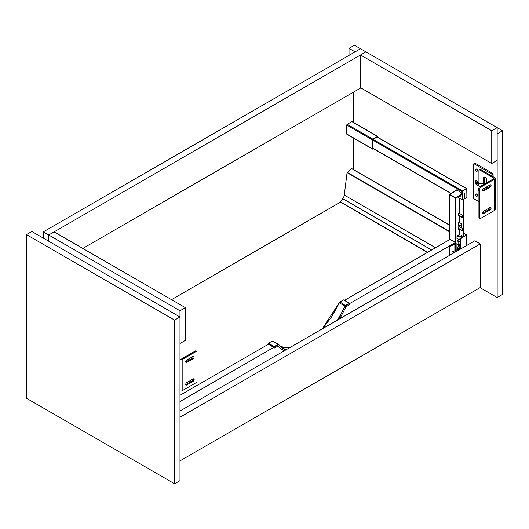 <?xml version="1.0" encoding="UTF-8"?>
<svg xmlns="http://www.w3.org/2000/svg" width="529" height="529" viewBox="0 0 529 529"><rect width="100%" height="100%" fill="white"/><g stroke="black" fill="none" stroke-linecap="round" stroke-linejoin="round"><path stroke-width="0.79" d="M185.375 307.647L185.375 340.378L179.979 343.493L179.979 310.768L48.721 234.988L48.721 241.217L48.721 234.988L54.117 231.867L185.375 307.647L179.979 310.768M179.979 358.887L180.316 359.079A0.714 0.41 -0 0 0 181.328 359.079L195.499 350.899L196.338 351.382A0.952 0.549 -60 0 1 196.821 351.335A0.952 0.549 -60 0 1 197.013 351.772L197.013 381.383A0.952 0.549 -60 0 1 196.338 382.553L182.168 390.733L182.168 359.568A1.911 1.104 180 0 1 179.979 359.773M179.979 390.944A1.911 1.104 -0 0 0 182.168 390.733M196.821 351.335L195.975 350.853A0.952 0.549 120 0 0 195.499 350.899M182.168 359.568L196.338 351.382M185.725 361.981A1.428 0.827 120 0 0 185.884 361.902L192.292 358.199A1.428 0.827 120 0 0 193.29 356.275M185.725 384.576A1.428 0.827 120 0 0 185.884 384.504L192.292 380.801A1.428 0.827 120 0 0 193.29 378.87M193.138 378.949A1.428 0.827 -60 0 1 193.852 378.876A1.428 0.827 -60 0 1 194.07 380.027A1.428 0.827 -60 0 1 193.138 381.29L186.724 384.986A1.428 0.827 -60 0 1 186.01 385.059A1.428 0.827 -60 0 1 185.791 383.915A1.428 0.827 -60 0 1 186.724 382.652L193.138 378.949M193.138 356.354A1.428 0.827 -60 0 1 193.852 356.281A1.428 0.827 -60 0 1 194.07 357.425A1.428 0.827 -60 0 1 193.138 358.688L186.724 362.391A1.428 0.827 -60 0 1 186.01 362.464A1.428 0.827 -60 0 1 185.791 361.314A1.428 0.827 -60 0 1 186.724 360.051L193.138 356.354M349.517 303.507L349.623 304.532L349.484 303.527L346.131 305.464L345.933 305.127L349.57 303.388L343.552 299.883L339.777 302.099L332.067 316.256L322.683 328.621M349.299 303.183L343.691 299.87L340.054 301.808L343.691 299.87L349.424 303.177L349.662 304.076M339.777 318.756L345.92 306.985L349.623 304.532M277.89 346.098A57.978 33.472 120 0 0 282.665 349.967A57.978 33.472 120 0 0 282.85 350.072M284.238 350.82L280.859 348.723L278.003 346.092M274.293 347.877L273.863 347.421L274.379 347.976L274.194 346.548L274.392 346.885L278.558 344.657L281.719 347.632L285.746 349.947M278.188 344.657L277.963 344.333L278.419 344.273L272.171 341.033L278.32 344.24M322.359 328.807L339.611 302.099L339.234 302.786L344.862 306.033L341.417 313.241L337.37 320.144M339.168 302.733L331.729 316.626L322.492 328.734M289.396 347.844L280.853 346.66L284.787 347.652L289.337 347.877M346.204 306.648L346.131 305.464L345.212 306.172L338.091 319.728M345.933 305.127L344.862 306.033L345.212 306.172M278.585 344.439L282.162 347.665L286.063 349.768M273.863 347.421L268.177 344.141L268.461 343.235L274.194 346.548L277.546 344.61L277.745 344.948L277.818 346.131L274.637 347.97L274.048 347.784M268.441 343.228L271.813 341.304L268.177 343.433L273.989 346.879L273.982 347.487M268.382 344.253L179.979 395.295M273.777 347.374L179.979 401.531M455.482 243.624L455.482 242.467L349.596 303.6M344.478 300.32L450.08 239.353L455.482 242.467M491.752 163.494L360.494 87.708L360.494 54.983L491.752 130.762L491.752 163.494L497.154 160.373L497.154 127.648L502.55 130.762L502.55 294.402L497.154 297.523L480.041 287.644M491.752 130.762L497.154 127.648L365.896 51.868L48.721 234.988L43.318 231.867L43.318 238.103M360.494 54.983L365.896 51.868L360.494 48.747L43.318 231.867M456.983 190.169L449.776 194.335A0.714 0.41 0 0 0 449.914 194.447L455.581 197.72L461.149 194.507A1.428 0.827 0 0 0 461.566 193.918A1.428 0.827 0 0 0 461.149 193.336L461.05 192.887M461.526 194.117A1.428 0.827 180 0 1 461.566 194.308A1.428 0.827 180 0 1 461.149 194.897L455.581 198.111L449.776 194.917A0.714 0.41 180 0 0 449.914 195.029L455.819 198.051L455.899 243.102A0.833 0.483 0 0 1 456.143 243.439A0.833 0.483 0 0 1 455.231 243.922L450.08 246.362A0.952 0.549 120 0 0 449.405 247.532L449.743 247.731A0.952 0.549 -60 0 1 450.417 246.56M461.215 193.178L461.334 192.682M449.743 255.269L449.743 247.731M452.024 253.953A1.19 0.688 -60 0 1 451.938 253.57L451.938 252.597A1.19 0.688 -60 0 1 452.46 251.394A1.19 0.688 -60 0 1 453.379 251.077A1.19 0.688 -60 0 1 453.624 251.625L453.624 252.597A1.19 0.688 -60 0 1 453.538 253.074M449.405 255.461L449.405 247.532M455.819 243.049L455.277 243.644A0.952 0.549 0 0 0 454.51 243.809L450.08 246.362M452.903 253.444A1.19 0.688 120 0 0 453.287 252.406L453.287 251.427A1.19 0.688 120 0 0 453.181 251.024M455.482 243.247L455.482 198.243M455.581 197.72L455.581 198.111M449.914 194.837L449.914 194.447M459.357 226.591L462.227 228.244L462.227 230.776L459.357 229.123L458.683 229.315L458.683 226.782L459.357 226.591L459.357 225.228L458.683 225.42L458.683 222.696L459.357 222.497L461.387 223.668L461.387 226.399L459.357 225.228M458.683 228.931A0.714 0.41 180 0 1 459.694 228.931L462.227 230.393M459.357 213.346L462.227 214.999L462.227 217.531L459.357 215.878L458.683 216.07L458.683 213.537L459.357 213.346L459.357 198.091M458.683 215.68A0.714 0.41 180 0 1 459.694 215.68L462.227 217.141M458.683 225.03A0.714 0.41 180 0 1 459.694 225.03L461.387 226.009M461.387 236.139L461.387 237.534M459.78 241.832L459.357 241.594M458.683 246.322L458.683 245.681L459.741 245.707M463.576 236.165L463.576 199.354M458.683 239.915L458.683 239.492M463.913 199.162L463.913 236.06M456.494 190.295L456.494 189.891L461.89 193.006L461.89 195.069L462.564 194.996L462.564 199.942L457.486 197.006M460.845 195.069L460.733 195.836A2.387 1.375 120 0 0 460.547 195.241M459.139 196.054L460.845 197.039M376.979 137.044L466.77 188.694L466.882 196.98L464.859 198.613L464.859 193.667L464.204 194.05L464.204 198.997L462.564 199.942M466.479 188.721L462.564 190.982L373.064 139.306M462.161 195.227L462.161 191.683L462.564 190.982M464.859 198.613L464.204 198.236M351.858 121.63L377.501 136.436A0.622 0.357 -60 0 1 377.812 136.403L352.169 121.597A0.622 0.357 120 0 0 351.858 121.63L347.203 124.315A0.622 0.357 120 0 0 346.766 125.075L372.409 139.881L372.409 148.801L346.766 133.996A0.622 0.357 120 0 0 346.892 134.28L372.535 149.085A0.622 0.357 -60 0 1 372.409 148.801M346.766 125.075L346.766 133.996M377.501 136.436L372.846 139.12L347.203 124.315M377.937 137.408L377.937 136.687A0.622 0.357 -60 0 0 377.812 136.403M372.535 149.085A0.622 0.357 -60 0 0 372.846 149.059L373.474 148.695M372.409 139.881A0.622 0.357 -60 0 1 372.846 139.12M377.673 137.256L377.567 136.707L372.674 139.649L372.674 148.728L373.203 148.543M340.445 202.131L171.528 299.652M459.106 246.078L459.106 245.456M449.703 225.228L351.759 168.592L347.064 172.639L344.273 195.049A5.012 2.89 -60 0 1 342.766 198.686L340.378 202.091L427.551 252.359M464.508 236.397L463.834 236.007L460.104 238.334L460.779 238.718L466.479 234.823L466.823 245.41M460.455 249.08L460.779 238.718M459.007 237.104L459.007 239.677L456.983 238.506L456.983 235.934L459.007 237.104L461.5 235.663M459.007 239.677L459.78 239.227M456.983 235.934L459.357 234.565M458.762 241.793L458.762 245.066L457.096 244.107L457.096 240.834L458.762 241.793L459.78 241.204M458.762 245.066L459.78 244.477M457.096 240.834L459.78 239.28M458.742 248.174L458.742 249.146L457.109 248.207L457.109 247.228L458.742 248.174L459.78 247.572M458.742 249.146L459.78 248.551M457.109 247.228L459.78 245.687M456.983 251.09L456.983 249.027L457.757 248.577M456.983 249.027L458.769 250.058M459.78 249.47L460.104 238.334M502.55 130.762L497.154 133.883L497.154 297.523M349.021 55.373L349.021 48.357L355.098 51.868M349.021 48.357L354.423 45.243L360.494 48.747M478.084 171.184A1.673 0.965 60 0 1 477.74 171.951A1.673 0.965 60 0 1 476.907 171.865A1.673 0.965 60 0 1 475.816 170.398A1.673 0.965 60 0 1 476.074 169.055A1.673 0.965 60 0 1 477.356 169.505A1.673 0.965 60 0 1 478.084 171.184M478.077 171.363A1.673 0.965 60 0 1 476.748 169.062M478.547 184.7A2.506 1.448 -120 0 0 478.679 183.993A2.506 1.448 -120 0 0 476.907 180.925A2.506 1.448 -120 0 0 475.135 181.95A2.506 1.448 -120 0 0 476.907 185.018A2.506 1.448 -120 0 0 478.461 184.852M492.089 176.157L492.089 174.987A0.952 0.549 -120 0 0 491.415 173.816L474.209 163.884A0.952 0.549 -120 0 0 473.733 163.831A0.952 0.549 -120 0 0 473.534 164.268L473.534 197.78A0.952 0.549 -120 0 0 474.209 198.95L478.93 201.675M473.733 163.831L474.744 163.249A0.952 0.549 60 0 1 475.221 163.296L492.426 173.234A0.952 0.549 60 0 1 493.101 174.398L493.101 176.739M489.556 207.811L490.145 208.148M478.077 196.299A1.673 0.965 60 0 1 476.748 193.998M476.907 194.077A1.673 0.965 60 0 1 477.998 195.551A1.673 0.965 60 0 1 477.74 196.887A1.673 0.965 60 0 1 476.907 196.801A1.673 0.965 60 0 1 475.816 195.333A1.673 0.965 60 0 1 476.074 193.991A1.673 0.965 60 0 1 476.907 194.077M475.895 182.584L476.232 182.386L475.895 182.194L475.895 182.584L477.072 184.237L477.793 183.285M476.735 184.046L477.072 183.847M477.33 183.556L476.609 182.313M477.046 182.062L476.457 182.406L477.046 182.062M477.356 183.543L477.918 183.755L477.918 183.365L477.072 181.903L476.735 181.705L476.219 182.379M476.636 182.3L477.072 182.049L476.636 182.3M477.449 181.335L476.907 181.024A2.387 1.375 -120 0 0 475.221 181.996A2.387 1.375 -120 0 0 476.907 184.919A2.387 1.375 -120 0 0 478.593 183.947A2.387 1.375 -120 0 0 476.907 181.024L477.449 181.335M484.134 188.344L484.881 189.276M483.096 190.308L482.726 189.851M478.93 190.923A7.155 4.133 60 0 1 478.004 187.015A7.155 4.133 60 0 1 479.486 183.735A7.155 4.133 60 0 1 483.698 184.509M486.197 187.154A7.155 4.133 60 0 1 486.806 188.165M487.229 187.921A7.155 4.133 -120 0 0 486.62 186.909M484.121 184.264A7.155 4.133 -120 0 0 479.909 183.497A7.155 4.133 -120 0 0 479.704 183.629L478.93 182.974L478.93 170.312A0.952 0.549 -120 0 1 479.129 169.875A0.952 0.549 -120 0 1 479.605 169.921L493.775 178.101A0.714 0.41 180 0 1 493.775 178.69L493.775 178.101M486.859 182.677L486.859 180.343A2.387 1.375 -120 0 0 485.82 177.942A2.387 1.375 -120 0 0 483.982 177.301A2.387 1.375 -120 0 0 483.486 178.392L483.486 183.847M486.859 187.286L486.859 186.77M494.622 179.172A1.911 1.104 0 0 0 495.177 178.392L495.177 209.563A1.911 1.104 180 0 1 494.622 210.344L494.622 179.172L480.451 187.359A0.952 0.549 120 0 0 479.777 188.522L479.777 218.133A0.952 0.549 120 0 0 479.975 218.57A0.952 0.549 120 0 0 480.451 218.523L494.622 210.344M484.333 184.138L484.333 177.909A2.387 1.375 60 0 1 484.478 177.195M479.129 169.875L479.975 169.386A0.952 0.549 60 0 1 480.451 169.432L494.622 177.618A1.911 1.104 0 0 1 495.177 178.392M479.975 218.57L479.129 218.087A0.952 0.549 -60 0 1 478.93 217.65L478.93 188.04A0.952 0.549 -60 0 1 479.605 186.869L493.775 178.69M490.224 184.846A1.428 0.827 -60 0 1 489.219 186.77L482.812 190.473A1.428 0.827 -60 0 1 482.653 190.546M490.224 207.441A1.428 0.827 -60 0 1 489.219 209.372L482.812 213.068A1.428 0.827 -60 0 1 482.653 213.147M483.651 211.223A1.428 0.827 120 0 0 482.719 212.479A1.428 0.827 120 0 0 482.937 213.63A1.428 0.827 120 0 0 483.651 213.557L490.066 209.854A1.428 0.827 120 0 0 490.998 208.598A1.428 0.827 120 0 0 490.78 207.447A1.428 0.827 120 0 0 490.066 207.52L483.651 211.223M483.651 188.622A1.428 0.827 120 0 0 482.719 189.885A1.428 0.827 120 0 0 482.937 191.029A1.428 0.827 120 0 0 483.651 190.962L490.066 187.259A1.428 0.827 120 0 0 490.998 185.996A1.428 0.827 120 0 0 490.78 184.852A1.428 0.827 120 0 0 490.066 184.919L483.651 188.622M82.802 248.425L360.831 87.907M353.749 169.736L353.749 138.241M353.749 122.51L353.749 92M26.45 234.598L31.846 231.477L179.979 316.997L179.979 480.643L174.577 483.757L174.577 320.118L26.45 234.598L26.45 398.238L174.577 483.757M179.979 316.997L174.577 320.118M179.979 460.885L480.213 287.545L480.213 243.909L179.979 417.249M480.213 243.909L474.817 240.794L179.979 411.013M192.292 358.199L193.138 358.688M185.884 361.902L186.724 362.391M192.292 380.801L193.138 381.29M185.884 384.504L186.724 384.986M271.608 341.403L272.29 341.06L277.963 344.333L278.095 346.145M272.111 341.145L268.315 343.222L268.071 344.194M278.558 344.657L283.557 348.551M339.949 301.973L345.629 305.716M345.662 305.273L345.92 306.985M268.15 344.128L268.229 343.546M461.149 194.507L461.149 194.897M454.847 252.32L454.847 244.001M453.624 252.597L453.287 252.406M453.624 251.625L453.287 251.427M449.914 239.445L449.914 195.029M459.357 234.969L459.357 229.123M459.357 245.489L459.357 244.722M459.357 222.497L459.357 215.878M459.02 229.123L459.02 234.757M459.02 215.878L459.02 222.497M459.02 197.892L459.02 213.346M459.02 244.914L459.02 245.489M459.02 225.228L459.02 226.591M455.231 252.102L455.231 243.922M460.124 195.485L460.733 195.836M451.171 193.363L372.674 148.041M372.674 140.02L462.161 191.683M427.67 252.293L340.398 201.906M431.644 249.999L342.766 198.686M435.546 247.744L344.273 195.049M449.703 231.9L347.064 172.639M449.703 231.53L347.216 172.361M466.287 234.869L463.913 233.501M449.703 225.294L351.567 168.639M466.347 234.836L463.913 233.434M459.78 238.91L460.455 239.3M493.101 174.398L492.089 174.987M492.426 173.234L491.415 173.816M475.221 163.296L474.209 163.884M476.735 183.669L477.33 183.325M476.636 183.338L477.231 182.994M476.457 183.021L477.046 182.684M476.219 182.769L476.808 182.432M476.735 182.082L477.065 181.897M479.605 186.869L480.451 187.359M479.777 188.522L478.93 188.04M480.451 169.432L479.605 169.921M478.93 217.65L479.777 218.133M483.486 178.392L484.333 177.909M482.812 190.473L483.651 190.962M489.219 186.77L490.066 187.259M482.812 213.068L483.651 213.557M489.219 209.372L490.066 209.854M283.022 350.172L282.665 349.967M461.566 194.308L461.566 193.918M449.703 239.571L449.703 194.222L456.844 190.09M456.143 251.573L456.143 243.439M372.674 148.239L451.006 193.462M377.144 136.951L466.77 188.694M340.378 202.091L427.498 252.393M351.759 168.592L449.703 225.136M463.913 233.342L466.479 234.823M478.593 183.325L478.593 183.947M479.486 183.735L479.909 183.497"/></g></svg>
